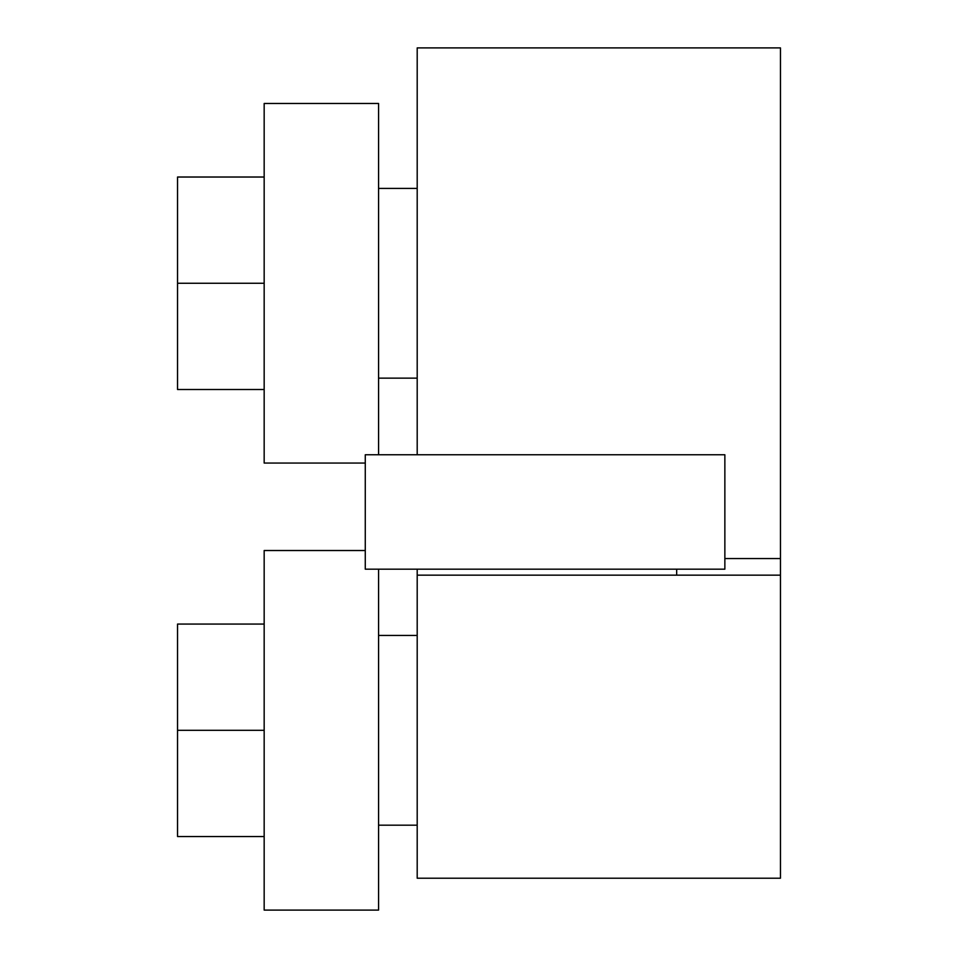 <?xml version="1.0" encoding="UTF-8"?>
<svg xmlns="http://www.w3.org/2000/svg" width="958" height="958" viewBox="0 0 958 958"><rect width="100%" height="100%" fill="white"/><g stroke="black" fill="none" stroke-linecap="round" stroke-linejoin="round"><path stroke-width="1.44" d="M417.197 575.159L780.459 575.159L780.459 878.223L417.197 878.223L417.197 569.172M676.671 569.172L676.671 575.159M780.459 575.159L780.459 47.9L417.197 47.9L417.197 454.763M378.578 569.172L378.578 910.1L264.168 910.1L264.168 550.515L365.273 550.515M264.168 463.061L365.273 463.061L264.168 463.061L264.168 103.476L378.578 103.476L378.578 454.763M545.066 454.763L724.859 454.763L724.859 569.172L365.273 569.172L365.273 454.763L545.066 454.763M264.168 283.269L177.541 283.269L177.541 389.511L264.168 389.511M177.541 283.269L177.541 177.026L264.168 177.026M264.168 730.307L177.541 730.307L177.541 836.55L264.168 836.55M177.541 730.307L177.541 624.065L264.168 624.065M724.859 558.55L780.459 558.55M417.197 825.173L378.578 825.173M417.197 635.441L378.578 635.441M378.578 378.135L417.197 378.135M378.578 188.403L417.197 188.403"/></g></svg>
